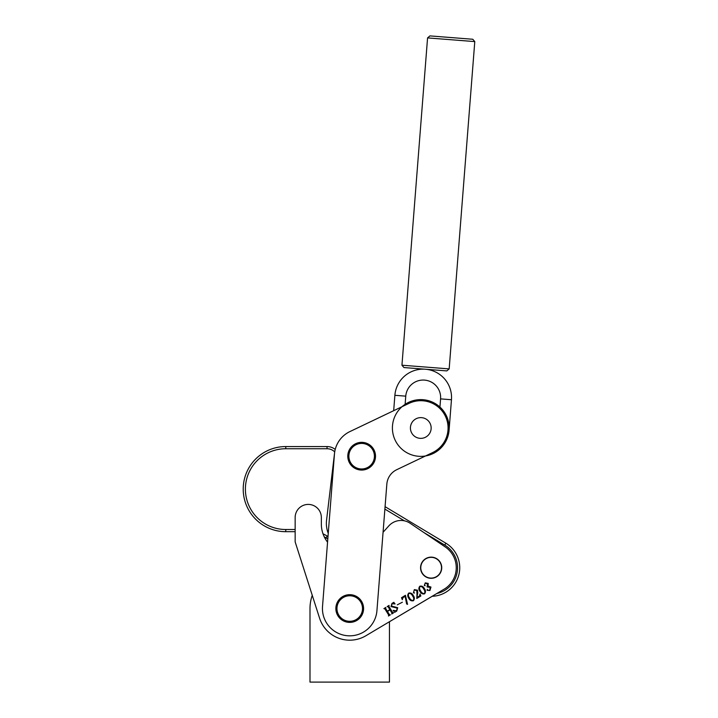 <?xml version="1.0" encoding="UTF-8"?>
<svg xmlns="http://www.w3.org/2000/svg" width="718" height="718" viewBox="0 0 718 718"><rect width="100%" height="100%" fill="white"/><g stroke="black" fill="none" stroke-linecap="round" stroke-linejoin="round"><path stroke-width="1.08" d="M421.978 562.436A10.591 10.591 0 0 1 436.427 558.541A10.591 10.591 0 0 1 440.322 573A10.591 10.591 0 0 1 425.864 576.895A10.591 10.591 0 0 1 421.978 562.436M459.744 567.723A28.594 28.594 0 0 1 432.218 596.29A28.594 28.594 0 0 0 445.878 543.212A28.594 28.594 0 0 1 459.744 567.723M295.152 531.688L285.773 531.688A42.568 42.568 0 0 1 243.214 489.12A42.568 42.568 0 0 1 285.782 446.551L327.04 446.56A13.095 13.095 0 0 1 335.216 449.432A13.095 13.095 0 0 0 327.04 446.56L327.04 448.741L285.782 448.741A40.379 40.379 0 0 0 245.394 489.12A40.379 40.379 0 0 0 285.773 529.507L295.152 529.507M327.552 542.153L327.803 538.967L326.062 537.926A43.654 43.654 0 0 0 324.303 536.92A29.465 29.465 0 0 0 327.552 542.153A29.465 29.465 0 0 1 321.35 524.059L321.35 517.516A13.095 13.095 0 0 0 308.255 504.413A13.095 13.095 0 0 0 295.152 517.516L295.152 541.875L319.582 618.189A31.655 31.655 0 0 0 365.911 635.735L445.187 588.527A25.103 25.103 0 0 0 445.187 546.91L410.149 523.269A16.37 16.37 0 0 0 388.824 525.89L383.062 532.289M385.072 506.666L445.878 543.212L444.756 545.079L423.853 532.523M312.267 595.321A39.732 39.732 0 0 0 309.996 608.541L309.996 682.1L389.452 682.1L389.452 621.734L432.218 596.29M334.561 452.977L326.564 520.173A27.284 27.284 0 0 0 328.243 533.33M420.784 567.714A10.366 10.366 0 0 0 431.15 578.089A10.366 10.366 0 0 0 441.516 567.714A10.366 10.366 0 0 0 431.15 557.347A10.366 10.366 0 0 0 420.784 567.714M424.41 588.625C425.801 590.474 425.846 592.206 424.562 593.849C422.507 594.289 420.963 593.481 419.931 591.399C418.567 589.55 418.54 587.818 419.851 586.202C421.87 585.771 423.396 586.579 424.41 588.625M413.272 595.518C414.663 597.358 414.708 599.099 413.424 600.733C411.369 601.181 409.825 600.365 408.784 598.291C407.429 596.443 407.402 594.71 408.713 593.095C410.732 592.664 412.258 593.472 413.272 595.518M402.358 602.222L397.278 604.852L402.358 602.222M388.851 606.36L392.692 612.58L393.661 612.795L391.723 613.998L391.965 613.028L390.009 609.86L387.46 611.431L389.416 614.608L390.386 614.823L388.447 616.017L388.689 615.048L384.848 608.837L383.879 608.622L385.817 607.419L385.584 608.388L387.307 611.189L389.856 609.618L388.124 606.818L387.155 606.593L389.093 605.4L388.851 606.36M397.117 608.092L390.996 606.584L391.956 603.452L393.796 602.321L395.053 603.937L392.046 603.739L391.516 606.091L397.7 607.679L396.758 611.045L394.756 612.283L393.159 610.372L396.686 610.758L397.117 608.092M405.437 595.285L407.555 604.368L406.621 603.982L405.131 596.317L402.951 597.663L402.295 599.692L401.497 597.717L405.437 595.285M416.978 594.226L416.808 590.672L414.367 589.936L413.712 591.767L414.376 593.104L413.424 592.79L414.322 589.622L417.508 590.178L417.759 592.844L416.889 597.582L419.491 595.976L420.021 593.974L420.874 595.958L416.781 598.489L416.978 594.226M428.045 586.085L430.971 587.055L429.92 590.537L427.12 590.304L427.228 589.352L428.251 590.367L429.723 590.322L430.19 587.423L427.048 586.947L427.569 583.994L425.227 583.213L424.634 584.497L425.137 585.78L424.293 585.466L425.253 582.863L428.233 583.429L428.045 586.085M412.545 595.967C411.755 594.19 410.525 593.31 408.856 593.337C408.111 594.836 408.327 596.344 409.52 597.843C410.328 599.611 411.576 600.49 413.281 600.49C414.035 598.983 413.792 597.484 412.545 595.967M423.683 589.083C422.893 587.297 421.663 586.418 420.003 586.444C419.249 587.952 419.474 589.451 420.658 590.95C421.466 592.718 422.714 593.598 424.419 593.598C425.173 592.099 424.93 590.591 423.683 589.083M410.454 427.183A10.366 10.366 0 0 0 419.976 438.33A10.366 10.366 0 0 0 431.123 428.799A10.366 10.366 0 0 0 421.601 417.652A10.366 10.366 0 0 0 410.454 427.183M322.526 606.405A27.284 27.284 0 0 0 347.602 635.744A27.284 27.284 0 0 0 376.932 610.668L386.84 484.103A17.465 17.465 0 0 1 396.731 469.698L432.541 452.618A27.284 27.284 0 0 0 445.411 416.243A27.284 27.284 0 0 0 409.036 403.363L349.899 431.581A27.284 27.284 0 0 0 334.453 454.072L322.526 606.405M386.84 484.103A17.465 17.465 0 0 1 396.731 469.698L425.505 455.975M439.946 407.052L440.583 398.885L451.46 399.738A28.379 28.379 0 0 0 425.388 369.231A28.379 28.379 0 0 0 394.882 395.304A28.379 28.379 0 0 1 425.388 369.231A28.379 28.379 0 0 1 451.46 399.738A28.379 28.379 0 0 0 425.388 369.231A28.379 28.379 0 0 0 394.882 395.304L393.679 410.687L349.899 431.581M440.583 398.885A17.465 17.465 0 0 0 424.535 380.109A17.465 17.465 0 0 0 405.76 396.156L394.882 395.304A28.379 28.379 0 0 1 425.388 369.231A28.379 28.379 0 0 1 451.46 399.738L449.082 430.208A28.379 28.379 0 0 0 423.001 399.702A28.379 28.379 0 0 0 392.495 425.774A28.379 28.379 0 0 0 418.576 456.28A28.379 28.379 0 0 0 449.082 430.208L449.127 429.454M449.172 368.899L446.82 370.91L403.956 367.553L401.945 365.211L449.172 368.899L474.786 41.599L427.569 37.901L401.945 365.211M427.569 37.901L429.911 35.9L472.785 39.257L474.786 41.599M373.522 451.487A12.771 12.771 0 0 0 356.936 444.334A12.771 12.771 0 0 0 349.783 460.911A12.771 12.771 0 0 0 366.359 468.073A12.771 12.771 0 0 0 373.522 451.487M348.769 461.315A13.857 13.857 0 0 1 356.541 443.32A13.857 13.857 0 0 1 374.536 451.092A13.857 13.857 0 0 1 366.763 469.087A13.857 13.857 0 0 1 348.769 461.315M362.5 608.541A12.771 12.771 0 0 0 349.729 595.769A12.771 12.771 0 0 0 336.957 608.541A12.771 12.771 0 0 0 349.729 621.303A12.771 12.771 0 0 0 362.5 608.541M335.862 608.541A13.857 13.857 0 0 1 349.729 594.675A13.857 13.857 0 0 1 363.586 608.541A13.857 13.857 0 0 1 349.729 622.398A13.857 13.857 0 0 1 335.862 608.541M436.921 593.49A26.413 26.413 0 0 0 444.756 545.079M285.773 529.507L285.773 531.688A42.568 42.568 0 0 1 243.214 489.12A42.568 42.568 0 0 1 285.782 446.551L285.782 448.741M404.413 520.837L384.884 509.098M334.705 451.891A10.914 10.914 0 0 0 327.04 448.741M323.019 533.833A45.844 45.844 0 0 1 327.193 536.059L327.991 536.534M327.193 536.059L326.062 537.926A43.654 43.654 0 0 0 324.303 536.92M405.76 396.156L405.123 404.324"/></g></svg>
